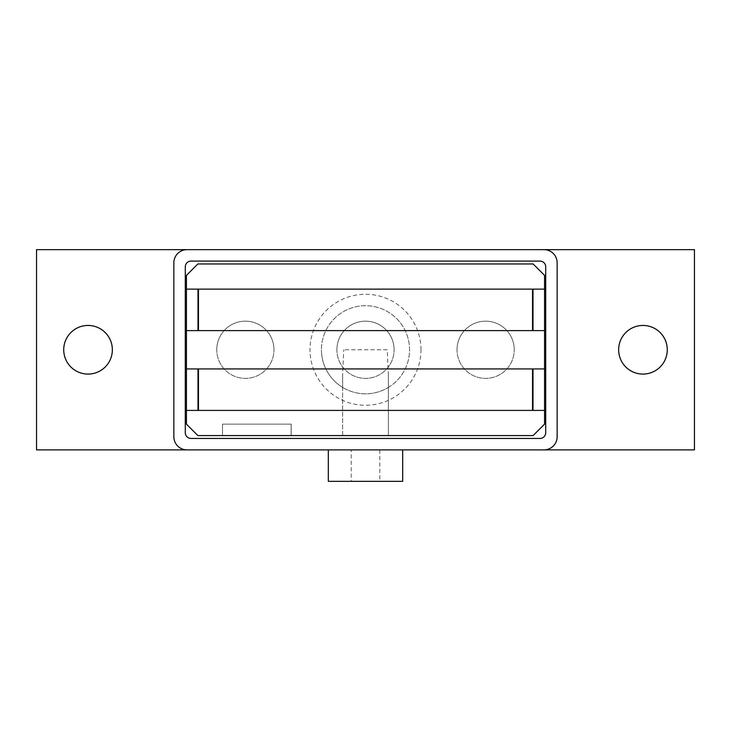 <?xml version="1.0" encoding="UTF-8"?>
<svg xmlns="http://www.w3.org/2000/svg" width="731" height="731" viewBox="0 0 731 731"><rect width="100%" height="100%" fill="white"/><g stroke="black" fill="none" stroke-linecap="round" stroke-linejoin="round"><path stroke-width="0.55" stroke-dasharray="3.65 2.74" d="M63.725 349.765A24.315 24.315 0 0 0 88.04 374.08A24.315 24.315 0 0 0 112.355 349.765A24.315 24.315 0 0 0 88.04 325.45A24.315 24.315 0 0 0 63.725 349.765M618.645 349.765A24.315 24.315 0 0 0 642.96 374.08A24.315 24.315 0 0 0 667.275 349.765A24.315 24.315 0 0 0 642.96 325.45A24.315 24.315 0 0 0 618.645 349.765M328.31 449.885L402.69 449.885L328.31 449.885M379.8 449.885L379.8 481.345L351.2 481.345L351.2 449.885L379.8 449.885L351.2 449.885M457.03 349.765A28.6 28.6 0 0 1 485.64 321.165A28.6 28.6 0 0 1 514.24 349.765A28.6 28.6 0 0 0 485.64 321.165A28.6 28.6 0 0 0 457.03 349.765A28.6 28.6 0 0 0 485.64 378.375A28.6 28.6 0 0 0 514.24 349.765A28.6 28.6 0 0 1 485.64 378.375A28.6 28.6 0 0 1 457.03 349.765M336.9 349.765A28.6 28.6 0 0 1 365.5 321.165A28.6 28.6 0 0 1 394.1 349.765A28.6 28.6 0 0 0 365.5 321.165A28.6 28.6 0 0 0 336.9 349.765A28.6 28.6 0 0 0 365.5 378.375A28.6 28.6 0 0 0 394.1 349.765A28.6 28.6 0 0 1 365.5 378.375A28.6 28.6 0 0 1 336.9 349.765M216.76 349.765A28.6 28.6 0 0 1 245.36 321.165A28.6 28.6 0 0 1 273.97 349.765A28.6 28.6 0 0 0 245.36 321.165A28.6 28.6 0 0 0 216.76 349.765A28.6 28.6 0 0 0 245.36 378.375A28.6 28.6 0 0 0 273.97 349.765A28.6 28.6 0 0 1 245.36 378.375A28.6 28.6 0 0 1 216.76 349.765M351.2 481.345L379.8 481.345M328.31 481.345L402.69 481.345M191.01 438.445L539.99 438.445A5.72 5.72 0 0 0 545.71 432.725L545.71 266.815A5.72 5.72 0 0 0 539.99 261.095L191.01 261.095A5.72 5.72 0 0 0 185.29 266.815L185.29 432.725A5.72 5.72 0 0 0 191.01 438.445M187.008 449.885A13.158 13.158 0 0 1 173.85 436.727L173.85 262.813A13.158 13.158 0 0 1 187.008 249.655M543.992 249.655A13.158 13.158 0 0 1 557.15 262.813L557.15 436.727A13.158 13.158 0 0 1 543.992 449.885M36.55 449.885L694.45 449.885L694.45 249.655L36.55 249.655L36.55 449.885M291.13 435.585L291.13 424.135L222.48 424.135L222.48 435.585L291.13 435.585L222.48 435.585L222.48 424.135L291.13 424.135L291.13 435.585L291.13 424.135L222.48 424.135L222.48 435.585L222.48 424.135L291.13 424.135L291.13 435.585L222.48 435.585L291.13 435.585L291.13 424.135L222.48 424.135L222.48 435.585L222.48 424.135L291.13 424.135L291.13 435.585L222.48 435.585L291.185 435.585L291.185 424.135L222.48 424.135L222.48 435.585L222.48 424.135L291.185 424.135L291.185 435.585L222.48 435.585M387.229 349.765L343.771 349.765L387.229 349.765L388.38 375.104L388.38 435.585L388.38 375.104M388.38 387.412A44.052 44.052 0 0 0 365.5 305.713A44.052 44.052 0 0 0 321.448 349.765A44.052 44.052 0 0 1 365.5 305.713A44.052 44.052 0 0 1 409.552 349.765A44.052 44.052 0 0 1 365.5 393.817A44.052 44.052 0 0 1 321.448 349.765A44.052 44.052 0 0 0 342.62 387.412L342.62 435.585L388.38 435.585L342.62 435.585L342.62 375.104L343.771 349.765M387.942 387.677C390.975 385.721 379.617 394.073 365.5 393.817C351.383 394.073 340.025 385.721 343.058 387.677M342.62 387.412L342.62 375.104M420.992 349.765A55.492 55.492 0 0 0 365.5 294.273A55.492 55.492 0 0 0 310.008 349.765A55.492 55.492 0 0 0 365.5 405.257A55.492 55.492 0 0 0 420.992 349.765M544.568 330.604L186.432 330.604M186.432 289.129L544.568 289.129M544.568 410.411L186.432 410.411M186.432 368.936L544.568 368.936M197.882 435.585L186.432 424.135L186.432 275.395L197.882 263.955L533.118 263.955L544.568 275.395L544.568 424.135L533.118 435.585L197.882 435.585"/><path stroke-width="1.1" d="M112.355 349.765A24.315 24.315 0 0 1 88.04 374.08A24.315 24.315 0 0 1 63.725 349.765A24.315 24.315 0 0 1 88.04 325.45A24.315 24.315 0 0 1 112.355 349.765M667.275 349.765A24.315 24.315 0 0 1 642.96 374.08A24.315 24.315 0 0 1 618.645 349.765A24.315 24.315 0 0 1 642.96 325.45A24.315 24.315 0 0 1 667.275 349.765M402.69 449.885L402.69 481.345L328.31 481.345L328.31 449.885M539.99 438.445L191.01 438.445A5.72 5.72 0 0 1 185.29 432.725L185.29 266.815A5.72 5.72 0 0 1 191.01 261.095L539.99 261.095A5.72 5.72 0 0 1 545.71 266.815L545.71 432.725A5.72 5.72 0 0 1 539.99 438.445M187.008 449.885A13.158 13.158 0 0 1 173.85 436.727L173.85 262.813A13.158 13.158 0 0 1 187.008 249.655L543.992 249.655A13.158 13.158 0 0 1 557.15 262.813L557.15 436.727A13.158 13.158 0 0 1 543.992 449.885L36.55 449.885L36.55 249.655L187.008 249.655M543.992 249.655L694.45 249.655L694.45 449.885L543.992 449.885M291.13 435.585L222.48 435.585M532.99 330.604L532.99 289.129M544.568 330.604L186.432 330.604L186.432 289.129L544.568 289.129L544.568 424.135L533.118 435.585L197.882 435.585L186.432 424.135L186.432 368.936L544.568 368.936M532.552 289.129L532.552 330.604M532.99 410.411L532.99 368.936M532.552 368.936L532.552 410.411M198.01 289.129L198.01 330.604M198.01 368.936L198.01 410.411M544.568 289.129L544.568 275.395L533.118 263.955L197.882 263.955L186.432 275.395L186.432 289.129M186.432 330.604L186.432 368.936M544.568 410.411L186.432 410.411M198.448 410.411L198.448 368.936M198.448 330.604L198.448 289.129"/></g></svg>
